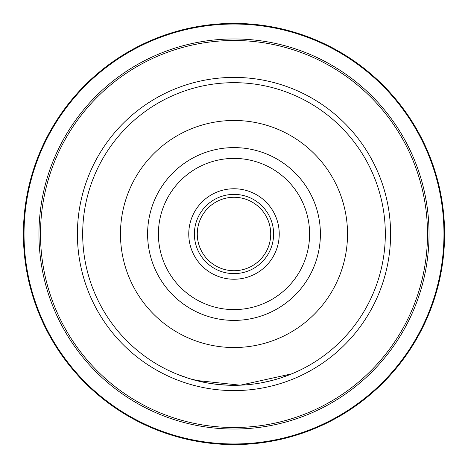 <?xml version="1.0" encoding="UTF-8"?>
<svg xmlns="http://www.w3.org/2000/svg" width="468" height="468" viewBox="0 0 468 468"><rect width="100%" height="100%" fill="white"/><g stroke="black" fill="none" stroke-linecap="round" stroke-linejoin="round"><path stroke-width="0.7" d="M82.678 234A151.322 151.322 0 0 1 234 82.678A151.322 151.322 0 0 1 385.322 234A151.322 151.322 0 0 1 234 385.322A151.322 151.322 0 0 1 82.678 234A151.322 151.322 0 0 1 234 82.678A151.322 151.322 0 0 1 385.322 234M320.399 234A86.399 86.399 0 0 1 234 320.399A86.399 86.399 0 0 1 147.601 234A86.399 86.399 0 0 1 234 147.601A86.399 86.399 0 0 1 320.399 234M158.4 234A75.6 75.6 0 0 0 234 309.6A75.6 75.6 0 0 0 309.6 234A75.6 75.6 0 0 0 234 158.4A75.6 75.6 0 0 0 158.4 234M279.238 234A45.238 45.238 0 0 1 234 279.238A45.238 45.238 0 0 1 188.762 234A45.238 45.238 0 0 1 234 188.762A45.238 45.238 0 0 1 279.238 234M273.616 234A39.616 39.616 0 0 1 234 273.616A39.616 39.616 0 0 1 194.384 234A39.616 39.616 0 0 1 234 194.384A39.616 39.616 0 0 1 273.616 234M270.72 234A36.72 36.72 0 0 1 234 270.72A36.72 36.72 0 0 1 197.28 234A36.72 36.72 0 0 1 234 197.28A36.72 36.72 0 0 1 270.72 234M23.4 234A210.6 210.6 0 0 1 234 23.4A210.6 210.6 0 0 1 444.6 234A210.6 210.6 0 0 1 234 444.6A210.6 210.6 0 0 1 23.4 234A210.6 210.6 0 0 0 234 444.6A210.6 210.6 0 0 0 444.6 234M238.136 385.269L228.478 385.222L216.696 384.333L205.569 382.631L189.312 378.577L176.951 374.16M198.496 381.098L196.788 380.677M195.934 380.455L194.893 380.186M194.782 380.156L193.524 379.811M187.867 378.121L189.552 378.647M189.581 378.659L195.372 380.308M195.583 380.367L240.289 385.193L291.944 373.792L280.589 377.974M247.081 384.76L253.141 384.111M254.762 383.895L259.529 383.157M260.559 382.976L269.398 381.127M271.744 380.542L277.062 379.068M278.63 378.594L280.472 378.009M275.342 379.566L267.187 381.642M258.751 383.286L256.183 383.69M255.692 383.76L252.065 384.24M278.501 378.635L274.072 379.922M221.206 384.784L218.679 384.55M186.948 377.822L179.402 375.131M179.25 375.073L177.507 374.382M347.525 234A113.525 113.525 0 0 0 234 120.475A113.525 113.525 0 0 0 120.475 234A113.525 113.525 0 0 0 234 347.525A113.525 113.525 0 0 0 347.525 234M390.599 234A156.599 156.599 0 0 1 234 390.599A156.599 156.599 0 0 1 77.401 234A156.599 156.599 0 0 1 234 77.401A156.599 156.599 0 0 1 390.599 234M443.968 234A209.968 209.968 0 0 0 234 24.032A209.968 209.968 0 0 0 24.032 234A209.968 209.968 0 0 0 234 443.968A209.968 209.968 0 0 0 443.968 234M38.967 234A195.033 195.033 0 0 1 234 38.967A195.033 195.033 0 0 1 429.033 234A195.033 195.033 0 0 1 234 429.033A195.033 195.033 0 0 1 38.967 234M427.506 234A193.506 193.506 0 0 0 234 40.494A193.506 193.506 0 0 0 40.494 234A193.506 193.506 0 0 0 234 427.506A193.506 193.506 0 0 0 427.506 234"/></g></svg>
